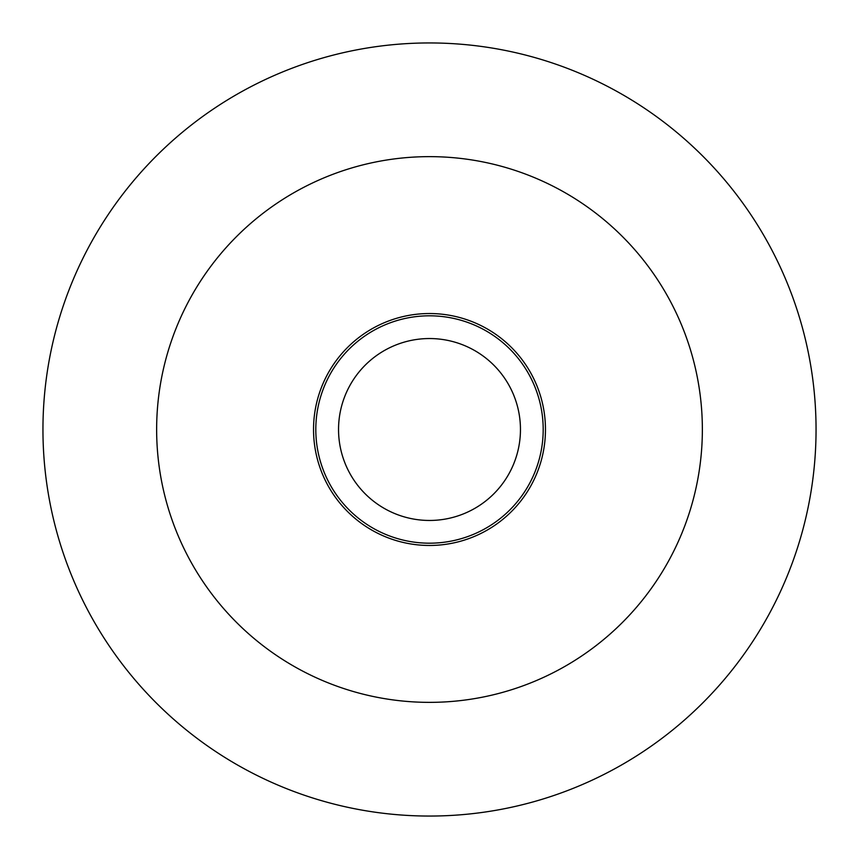 <?xml version="1.0" encoding="UTF-8"?>
<svg xmlns="http://www.w3.org/2000/svg" width="859" height="859" viewBox="0 0 859 859"><rect width="100%" height="100%" fill="white"/><g stroke="black" fill="none" stroke-linecap="round" stroke-linejoin="round"><path stroke-width="1.29" d="M429.5 520.457A90.957 90.957 0 0 0 520.457 429.5A90.957 90.957 0 0 0 429.5 338.543A90.957 90.957 0 0 0 338.543 429.5A90.957 90.957 0 0 0 429.5 520.457M429.5 315.811A113.689 113.689 0 0 1 543.189 429.5A113.689 113.689 0 0 1 429.5 543.189A113.689 113.689 0 0 1 315.811 429.5A113.689 113.689 0 0 1 429.5 315.811M429.5 42.95A386.55 386.55 0 0 1 816.05 429.5A386.55 386.55 0 0 1 429.5 816.05A386.55 386.55 0 0 1 42.95 429.5A386.55 386.55 0 0 1 429.5 42.95A386.55 386.55 0 0 0 42.95 429.5A386.55 386.55 0 0 0 429.5 816.05M429.5 545.465A115.965 115.965 0 0 1 313.535 429.5A115.965 115.965 0 0 1 429.5 313.535A115.965 115.965 0 0 1 545.465 429.5A115.965 115.965 0 0 1 429.5 545.465M429.5 702.361A272.861 272.861 0 0 0 702.361 429.5A272.861 272.861 0 0 0 429.5 156.639A272.861 272.861 0 0 0 156.639 429.5A272.861 272.861 0 0 0 429.5 702.361"/></g></svg>
